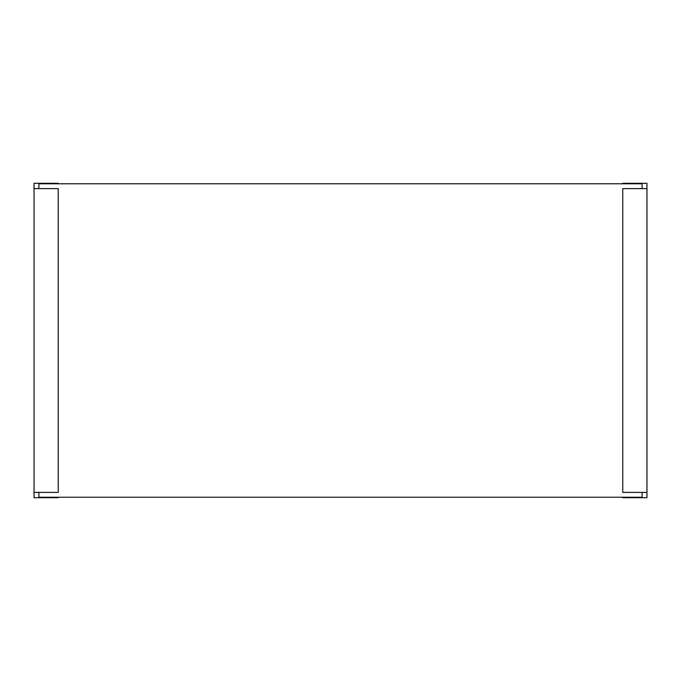 <?xml version="1.0" encoding="UTF-8"?>
<svg xmlns="http://www.w3.org/2000/svg" width="681" height="681" viewBox="0 0 681 681"><rect width="100%" height="100%" fill="white"/><g stroke="black" fill="none" stroke-linecap="round" stroke-linejoin="round"><path stroke-width="1.02" d="M38.885 492.397L38.885 497.232L642.115 497.232L642.115 492.397M642.115 188.603L642.115 183.768L38.885 183.768L38.885 188.603M646.95 492.397L622.766 492.397L622.766 188.603L646.95 188.603L646.95 497.717L622.766 497.717L622.766 497.232M646.95 188.603L646.95 183.283L622.766 183.283L622.766 183.768M58.234 183.768L58.234 183.283L34.05 183.283L34.05 492.397L58.234 492.397L58.234 188.603L34.05 188.603M58.234 497.232L58.234 497.717L34.05 497.717L34.05 492.397"/></g></svg>
